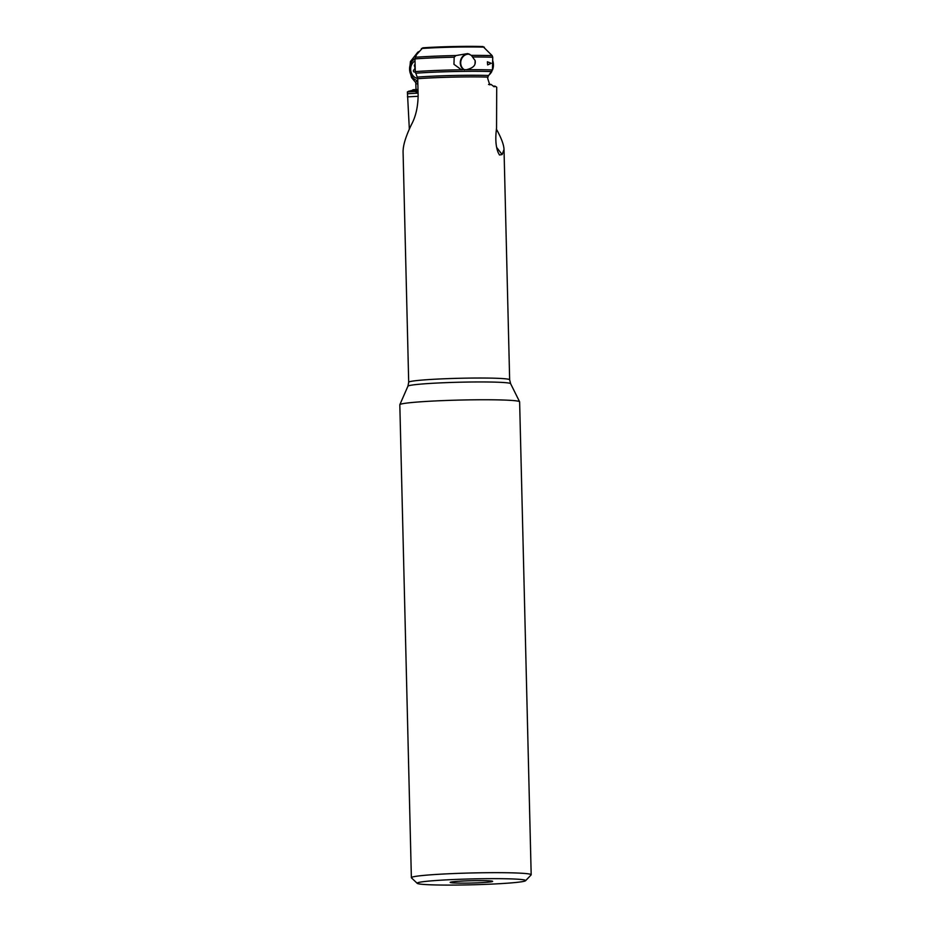 <?xml version="1.0" encoding="UTF-8"?>
<svg xmlns="http://www.w3.org/2000/svg" width="931" height="931" viewBox="0 0 931 931"><rect width="100%" height="100%" fill="white"/><g stroke="black" fill="none" stroke-linecap="round" stroke-linejoin="round"><path stroke-width="1.4" d="M411.374 877.689L399.818 404.776A59.921 3.235 -1.4 0 1 399.83 404.694A59.921 3.235 -1.4 0 1 445.833 400.493A59.921 3.235 -1.4 0 1 512.527 400.493A59.921 3.235 178.6 0 1 519.603 401.761A59.921 3.235 178.6 0 1 519.626 401.843L531.182 874.756A59.921 3.235 178.6 0 0 524.083 873.406A59.921 3.235 178.6 0 0 456.656 873.429A59.921 3.235 178.6 0 0 411.374 877.689A59.921 3.235 178.6 0 0 411.467 877.863L417.251 883.356A54.266 2.933 178.6 0 0 423.593 884.427A54.266 2.933 178.6 0 0 483.224 884.45A54.266 2.933 178.6 0 0 525.584 880.703A54.266 2.933 178.6 0 0 519.23 879.318A54.266 2.933 178.6 0 0 456.76 879.399A54.266 2.933 178.6 0 0 417.251 883.356M481.443 882.646A21.238 1.152 -1.4 0 1 450.197 882.355A21.238 1.152 -1.4 0 1 461.392 881.11A21.238 1.152 -1.4 0 1 492.639 881.32A21.238 1.152 -1.4 0 1 481.443 882.646M525.584 880.703L531.101 874.931A59.921 3.235 178.6 0 0 531.182 874.756M409.337 129.118L407.394 91.913L414.691 91.517A23.333 20.587 -94.1 0 0 418.054 92.064M416.332 90.738L414.691 91.517L416.332 90.738L409.14 91.075L407.394 91.913M417.996 89.469L413.038 89.737L410.257 91.657M416.017 89.574L415.773 82.673L411.537 77.529L410.734 74.433M493.93 86.723L494.92 86.106L496.712 87.188L496.549 128.315C495.199 138.393 495.734 146.446 498.143 152.486L499.458 154.977L502.123 154.558L504.02 149.484C503.846 144.747 501.309 137.963 496.386 129.13M502.123 154.558L496.689 147.459M494.559 86.688L493.826 86.548L494.559 86.688M488.542 84.488L490.951 84.36L493.826 86.548M490.951 84.36L489.799 84.872L487.658 78.285L488.147 76.249L492.452 69.953L492.743 57.268L492.173 55.651L483.003 46.55C467.769 46.015 439.735 46.62 422.767 47.83L416.483 54.696L414.97 58.897L415.284 71.594L417.728 78.704A50.483 2.735 -1.4 0 1 487.867 77.098M519.603 401.761L510.619 383.677A51.368 2.781 -1.4 0 0 504.544 382.583A51.368 2.781 -1.4 0 0 447.369 382.594A51.368 2.781 -1.4 0 0 407.929 386.19L408.697 382.257L403.076 151.951C403.007 145.376 405.823 136.205 411.525 124.44C415.773 116.503 417.972 106.821 418.135 95.381L417.728 78.704M494.92 86.106L493.639 86.176M416.401 90.761L418.031 91.11M418.019 90.249L410.757 90.633M417.856 83.79L416.041 83.883M417.81 81.719L415.447 81.835M410.071 65.286L410.42 61.539L417.81 52.171L419.287 51.391M418.159 96.289L407.452 96.859M475.159 60.596L474.973 64.111C474.251 66.625 471.389 68.487 466.373 69.72L461.136 69.546L453.944 64.297L454.188 57.198L455.981 55.546L467.676 53.591L471.354 55.371L475.159 60.596M491.207 63.273L487.646 64.926L487.39 61.795L491.207 63.273M414.97 58.572A12.033 10.613 85.9 0 0 413.189 78.041A12.033 10.613 -94.1 0 0 417.786 80.811M417.728 78.541A9.438 8.332 85.9 0 1 413.48 76.214A9.438 8.332 85.9 0 1 415.017 60.864M415.331 72.164A2.677 2.362 -94.1 0 0 414.504 72.048L415.307 71.99M415.11 64.46A1.152 1.024 -94.1 0 0 414.528 66.206A2.677 2.362 -94.1 0 1 413.864 69.918A1.152 1.024 -94.1 0 0 414.504 72.048M475.089 63.739A8.263 7.227 -77.4 0 0 475.206 60.806M469.783 54.312A8.263 7.227 -77.4 0 0 462.905 56.849A8.263 7.227 102.6 0 0 464.65 69.872M491.545 71.931A12.033 10.532 -77.4 0 1 490.253 73.735A12.033 10.532 102.6 0 1 488.973 75.039M492.441 70.116A12.033 10.532 -77.4 0 0 492.674 60.608M408.697 382.257A50.483 2.735 -1.4 0 1 446.857 378.673A50.483 2.735 -1.4 0 1 503.671 378.649A50.483 2.735 -1.4 0 1 509.653 379.79L504.02 149.484M417.391 77.087A51.112 2.77 -1.4 0 1 488.6 75.481M418.089 93.147L407.499 93.717M464.034 69.872A8.495 7.436 102.6 0 1 460.531 60.573A8.495 7.436 102.6 0 1 467.828 53.882A8.495 7.436 102.6 0 1 468.759 53.893M492.743 57.268A55.185 2.979 178.6 0 0 472.983 56.977M466.373 69.72A55.185 2.979 -1.4 0 1 492.452 69.953M454.188 57.198A55.185 2.979 178.6 0 0 414.97 58.897M415.284 71.594A55.185 2.979 -1.4 0 1 462.439 69.767M484.341 47.167A45.654 2.467 178.6 0 0 421.406 48.517M415.261 57.268A54.51 2.944 -1.4 0 1 455.981 55.546M471.354 55.371A54.51 2.944 -1.4 0 1 492.173 55.651M491.836 71.571A54.568 2.956 178.6 0 0 415.622 73.212M422.849 47.83A43.978 2.374 -1.4 0 1 482.828 46.55M413.864 69.918L415.238 69.825M414.528 66.206L415.145 66.159M407.929 386.19L399.83 404.694M510.619 383.677L509.653 379.79"/></g></svg>
